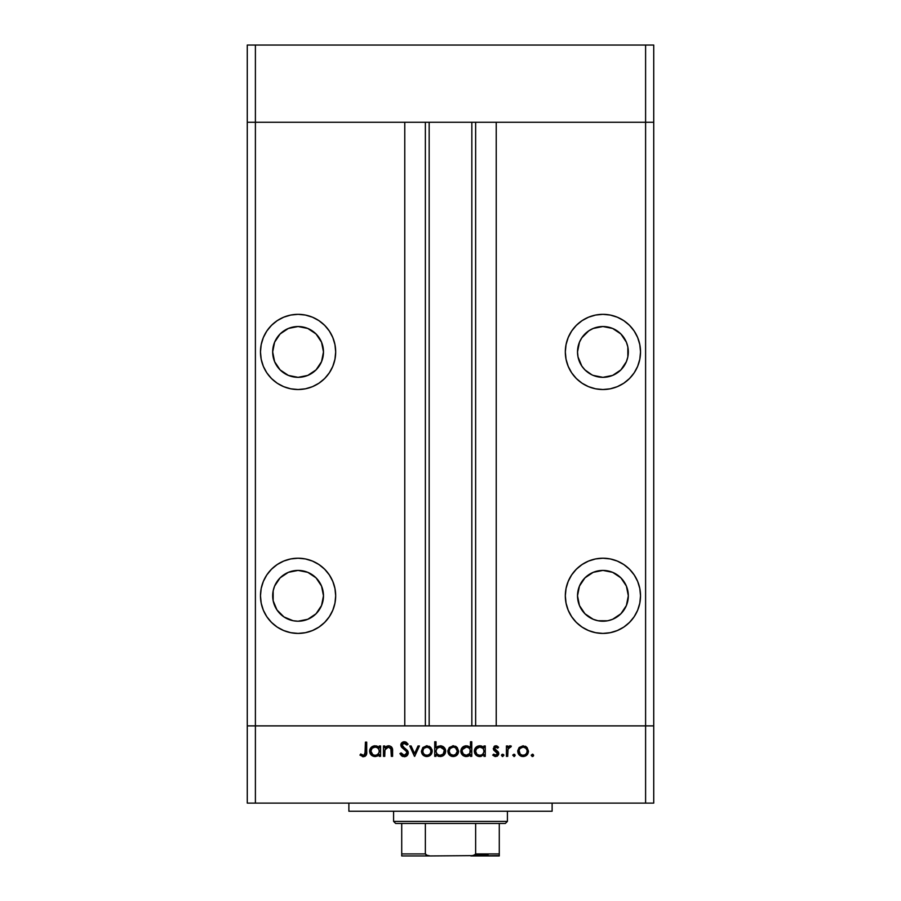 <?xml version="1.0" encoding="UTF-8"?>
<svg xmlns="http://www.w3.org/2000/svg" width="901" height="901" viewBox="0 0 901 901"><rect width="100%" height="100%" fill="white"/><g stroke="black" fill="none" stroke-linecap="round" stroke-linejoin="round"><path stroke-width="1.35" d="M247.268 122.277L653.732 122.277L653.732 45.05L653.732 725.879L653.732 122.277L645.6 122.277L653.732 122.277L645.6 122.277L645.6 45.05L653.732 45.05L645.6 45.05L645.6 725.879L653.732 725.879L653.732 803.106L645.6 803.106L645.6 725.879L496.226 725.879L653.732 725.879L255.4 725.879L255.4 122.277L645.6 122.277L645.6 725.879L247.268 725.879L255.4 725.879L255.4 803.106L645.6 803.106L247.268 803.106L247.268 122.277L255.4 122.277L255.4 45.05L645.6 45.05L255.4 45.05L255.4 122.277L404.774 122.277L404.774 725.879L404.774 122.277L255.4 122.277L255.4 725.879L247.268 725.879L247.268 803.106L255.4 803.106L255.4 725.879L247.268 725.879L247.268 45.05L255.4 45.05L247.268 45.05L247.268 122.277L255.4 122.277L247.268 122.277M298.073 377.339A25.408 25.408 0 0 1 272.676 351.931A25.408 25.408 0 0 1 298.073 326.522L307.793 328.46L316.037 333.967L321.544 342.211L323.482 351.931L321.544 361.65L316.037 369.894L307.793 375.402L298.073 377.339L288.354 375.402L280.11 369.894L274.602 361.65L272.676 351.931L274.602 342.211L280.11 333.967L288.354 328.46L298.073 326.522A25.408 25.408 0 0 1 323.482 351.931A25.408 25.408 0 0 1 298.073 377.339M597.971 376.843L593.207 375.402L602.927 377.339A25.408 25.408 0 0 1 577.518 351.931A25.408 25.408 0 0 1 602.927 326.522L593.207 328.46L597.971 327.018M273.161 600.764L276.956 609.921L283.961 616.937L293.118 620.733L298.073 621.217A25.408 25.408 0 0 1 272.676 595.809A25.408 25.408 0 0 1 298.073 570.412L288.354 572.338L280.11 577.845L274.602 586.089L273.161 590.853L273.161 600.764L272.676 595.809M607.488 620.8L597.971 620.733L593.207 619.28L584.963 613.772L579.456 605.528L577.518 595.809L579.456 586.089L584.963 577.845L593.207 572.338L602.927 570.412A25.408 25.408 0 0 0 577.541 594.795A25.408 25.408 0 0 0 600.888 621.138L602.927 621.217A25.408 25.408 0 0 1 577.518 595.809A25.408 25.408 0 0 1 602.927 570.412L612.646 572.338L620.89 577.845L626.398 586.089L628.324 595.809L626.398 605.528L620.89 613.772L612.646 619.28L607.882 620.733L600.888 621.138M298.073 633.414A37.594 37.594 0 0 1 260.479 595.809A37.594 37.594 0 0 1 298.073 558.215L290.741 558.935L283.691 561.075L277.181 564.555L271.494 569.229L266.809 574.928L263.34 581.427L261.2 588.477L260.479 595.809L261.2 603.152L263.34 610.202L266.809 616.701L271.494 622.4L277.181 627.073L283.691 630.542L290.741 632.682L298.073 633.414L305.405 632.682L312.467 630.542L318.965 627.073L324.664 622.4L329.338 616.701L332.807 610.202L334.947 603.152L335.679 595.809L334.947 588.477L332.807 581.427L329.338 574.928L324.664 569.229L318.965 564.555L312.467 561.075L305.405 558.935L298.073 558.215A37.594 37.594 0 0 1 335.679 595.809A37.594 37.594 0 0 1 298.073 633.414M298.073 389.525A37.594 37.594 0 0 1 260.479 351.931A37.594 37.594 0 0 1 298.073 314.336L290.741 315.057L283.691 317.197L277.181 320.666L271.494 325.351L266.809 331.039L263.34 337.548L261.2 344.599L260.479 351.931L261.2 359.262L263.34 366.324L266.809 372.823L271.494 378.521L277.181 383.195L283.691 386.664L290.741 388.804L298.073 389.525L305.405 388.804L312.467 386.664L318.965 383.195L324.664 378.521L329.338 372.823L332.807 366.324L334.947 359.262L335.679 351.931L334.947 344.599L332.807 337.548L329.338 331.039L324.664 325.351L318.965 320.666L312.467 317.197L305.405 315.057L298.073 314.336A37.594 37.594 0 0 1 335.679 351.931A37.594 37.594 0 0 1 298.073 389.525M602.927 389.525A37.594 37.594 0 0 1 565.321 351.931A37.594 37.594 0 0 1 602.927 314.336L595.595 315.057L588.533 317.197L582.035 320.666L576.336 325.351L571.662 331.039L568.193 337.548L566.053 344.599L565.321 351.931L566.053 359.262L568.193 366.324L571.662 372.823L576.336 378.521L582.035 383.195L588.533 386.664L595.595 388.804L602.927 389.525L610.259 388.804L617.309 386.664L623.819 383.195L629.506 378.521L634.191 372.823L637.66 366.324L639.8 359.262L640.521 351.931L639.8 344.599L637.66 337.548L634.191 331.039L629.506 325.351L623.819 320.666L617.309 317.197L610.259 315.057L602.927 314.336A37.594 37.594 0 0 1 640.521 351.931A37.594 37.594 0 0 1 602.927 389.525M602.927 633.414A37.594 37.594 0 0 1 565.321 595.809A37.594 37.594 0 0 1 602.927 558.215L595.595 558.935L588.533 561.075L582.035 564.555L576.336 569.229L571.662 574.928L568.193 581.427L566.053 588.477L565.321 595.809L566.053 603.152L568.193 610.202L571.662 616.701L576.336 622.4L582.035 627.073L588.533 630.542L595.595 632.682L602.927 633.414L610.259 632.682L617.309 630.542L623.819 627.073L629.506 622.4L634.191 616.701L637.66 610.202L639.8 603.152L640.521 595.809L639.8 588.477L637.66 581.427L634.191 574.928L629.506 569.229L623.819 564.555L617.309 561.075L610.259 558.935L602.927 558.215A37.594 37.594 0 0 1 640.521 595.809A37.594 37.594 0 0 1 602.927 633.414M602.927 570.412A25.408 25.408 0 0 1 628.324 595.809A25.408 25.408 0 0 1 602.927 621.217L605.495 621.082M611.892 619.584L609.695 620.293M614.91 618.21L613.761 618.784M620.496 614.155L617.399 616.689M614.797 618.266A25.408 25.408 0 0 0 622.433 612.083L621.262 613.39M429.158 122.277L429.158 725.879L429.158 122.277M584.963 333.967L588.815 330.813L581.798 337.819L579.456 342.211L577.518 351.931L578.014 356.886L581.798 366.043L584.963 369.894L591.743 374.737M607.882 327.018L612.646 328.46L602.927 326.522A25.408 25.408 0 0 1 628.324 351.931A25.408 25.408 0 0 1 602.927 377.339L612.646 375.402L607.882 376.843M617.039 330.813L620.89 333.967L612.646 328.46M496.226 122.277L645.6 122.277L496.226 122.277L496.226 725.879L496.226 122.277M475.638 725.879L475.638 122.277L475.638 725.879M425.362 122.277L425.362 725.879L425.362 122.277M571.662 616.701L576.336 622.4M578.014 600.764L577.518 595.809M568.193 337.548L568.565 336.67M593.207 328.46L588.815 330.813M612.646 375.402L620.89 369.894L626.398 361.65L627.839 356.886L627.839 346.975L626.398 342.211L620.89 333.967M332.807 337.548L332.435 336.67M303.029 327.018L307.793 328.46M312.185 330.813L316.037 333.967M307.793 375.402L303.029 376.843M293.118 376.843L288.354 375.402M280.11 333.967L283.961 330.813M288.354 328.46L293.118 327.018M329.338 616.701L324.664 622.4M298.073 621.217L307.793 619.28L316.037 613.772L321.544 605.528L323.482 595.809L321.544 586.089L316.037 577.845L307.793 572.338L298.073 570.412A25.408 25.408 0 0 1 323.482 595.809A25.408 25.408 0 0 1 298.073 621.217M607.173 620.857A25.408 25.408 0 0 0 614.786 618.277M348.878 803.106L348.878 811.238L552.122 811.238L552.122 803.106L552.122 811.238L348.878 811.238L348.878 803.106M384.761 756.367L383.488 756.367L384.761 756.367L383.488 756.367L383.488 745.972L384.761 745.972L384.761 747.841L386.484 746.321L389.773 745.915L391.89 747.436L392.554 749.722L392.599 756.367L391.327 756.367L390.854 748.247L388.5 747.064L386.045 748.044L384.885 750.161L384.761 756.367L384.964 749.812L388.5 747.064L391.18 749.114L391.327 756.367L392.599 756.367L392.599 751.051C392.87 748.01 391.575 746.253 388.714 745.791L384.761 747.841L384.761 745.972L383.488 745.972L383.488 756.367L383.488 745.972L384.761 745.972M404.617 756.716L404.222 756.727C406.644 756.547 407.995 755.263 408.288 752.876L407.049 755.635L404.617 756.716L401.609 755.838L399.898 753.619L401.103 752.898L404.222 755.275L406.137 754.633L406.948 753.371L406.328 751.243L401.024 746.242L401.407 743.201L403.648 741.827L406.013 742.176L408.108 744.181L406.948 745.059L403.794 743.257L402.094 745.037L402.837 746.681L407.173 750.206L408.288 752.876L402.094 745.037L404.177 743.235L406.948 745.059L408.108 744.181L404.312 741.771L400.81 745.093L401.609 747.256L406.509 751.468L407.015 752.864L404.222 755.275L401.103 752.898L399.898 753.619L404.222 756.727L399.898 753.619L401.103 752.898L401.677 753.777M418.03 745.972L419.415 745.972L414.674 756.367L409.752 745.972L411.126 745.972L414.584 753.54L418.03 745.972L419.415 745.972L414.674 756.367L419.415 745.972L418.03 745.972L414.584 753.54L411.126 745.972L409.752 745.972L414.494 756.367L409.752 745.972L411.126 745.972M421.42 751.197L422.851 747.503L426.804 745.791L430.757 747.503L432.187 751.197L430.622 755.004L426.804 756.547L422.986 755.015L421.42 751.197C421.724 754.497 423.526 756.277 426.804 756.547C430.092 756.277 431.883 754.486 432.187 751.197L430.757 747.503L426.804 745.791L422.851 747.503L421.42 751.197M447.865 751.197L449.295 747.503L453.259 745.791L457.201 747.503L458.632 751.197L457.066 755.004L453.259 756.547L449.441 755.015L447.865 751.197C448.169 754.497 449.971 756.277 453.259 756.547C456.537 756.277 458.327 754.486 458.632 751.197L457.201 747.503L453.259 745.791L449.295 747.503L447.887 750.691M483.6 747.413L483.983 745.972L485.256 745.972L485.256 756.367L483.983 756.367L483.983 754.565L480.943 756.435L477.654 756.153L474.703 753.225L474.343 750.612L475.244 748.145L477.699 746.174L479.771 745.791L482.148 746.298L483.983 747.898L479.771 745.791C476.471 746.073 474.658 747.864 474.32 751.141C474.624 754.441 476.426 756.243 479.737 756.547L483.983 754.565L483.983 756.367L485.256 756.367L485.256 745.972L483.983 745.972L485.256 745.972L485.256 756.367L483.983 756.367M533.595 755.365L532.176 756.525L531.241 755.128L532.863 754.261L533.572 755.128L533.065 756.344L533.595 755.365L532.401 754.182L531.218 755.365L532.401 754.182L533.505 755.815M517.726 751.197L519.145 747.503L523.109 745.791L527.062 747.503L528.482 751.197L526.916 755.004L523.109 756.547L519.291 755.015L517.726 751.197C518.03 754.497 519.821 756.277 523.109 756.547C526.387 756.277 528.177 754.486 528.482 751.197L527.062 747.503L523.109 745.791L519.145 747.503L517.748 750.691M513.987 756.547L512.883 754.903L514.82 754.52L514.437 756.457L515.169 755.365L513.987 754.182L512.815 755.128M507.691 756.367L506.418 756.367L507.691 756.367L506.418 756.367L506.418 745.972L507.691 745.972L507.691 747.503L509.448 745.927L511.34 746.141L508.04 748.911L507.691 756.367L507.916 749.305L511.34 746.141L510.225 745.791L507.691 747.503L507.691 745.972L506.418 745.972L506.418 756.367L506.418 745.972L507.691 745.972M502.217 756.457L501.834 754.52L503.772 754.903L502.679 756.547L503.862 755.365L502.679 754.182L501.508 755.128M493.286 748.517L495.122 745.893L498.568 747.267L497.701 748.157L495.64 747.087L494.581 748.19L494.908 749.407L498.636 752.707L498.535 754.711L497.149 756.221L494.863 756.457L492.734 755.139L493.579 754.182L496.316 755.162L497.465 753.765L497.048 752.515L493.759 750.116L493.286 748.517L493.759 750.116L497.476 753.596L495.64 755.275L493.579 754.182L492.734 755.139L495.708 756.547L498.76 753.54L498.276 751.941L494.559 748.461L495.91 747.064L497.701 748.157L498.568 747.267L495.91 745.791L493.286 748.517L493.647 749.936M470.48 741.771L470.48 747.976L470.48 741.771L471.764 741.771L471.764 756.367L470.48 756.367L470.48 754.565L468.599 756.063L465.175 756.457L463.227 755.646L461.211 753.225L461.233 749.069L463.26 746.67L467.506 745.915L470.48 747.976L466.279 745.791C462.979 746.073 461.154 747.864 460.816 751.141C461.132 754.441 462.934 756.243 466.234 756.547L470.48 754.565L470.48 756.367L471.764 756.367L471.764 741.771L470.48 741.771L471.764 741.771L471.764 756.367L470.48 756.367M436.016 756.367L436.016 754.441L436.016 756.367L434.733 756.367L434.733 741.771L436.016 741.771L436.016 747.853L437.886 746.321L441.31 745.882L444.092 747.357L445.466 749.609L445.274 753.259L442.875 755.883L439.001 756.423L436.016 754.441L440.217 756.547C443.517 756.266 445.342 754.475 445.68 751.186C445.364 747.886 443.562 746.084 440.251 745.791L436.016 747.853L436.016 741.771L434.733 741.771L434.733 756.367L436.016 756.367L434.733 756.367L434.733 741.771L436.016 741.771M379.287 745.972L379.287 747.898L379.287 745.972L380.571 745.972L380.571 756.367L379.287 756.367L379.287 754.565L377.406 756.063L374.512 756.525L371.212 754.97L369.647 750.612L371.246 747.334L374.028 745.882L376.888 746.073L379.287 747.898L375.086 745.791C371.786 746.073 369.962 747.864 369.624 751.141C369.928 754.441 371.741 756.243 375.041 756.547L379.287 754.565L379.287 756.367L380.571 756.367L380.571 745.972L379.287 745.972L380.571 745.972L380.571 756.367L379.287 756.367M359.961 755.094L360.704 753.991L363.463 755.275L364.973 754.475L365.434 742.142L366.707 742.142L366.245 755.128L363.385 756.727L359.961 755.094L360.704 753.991L363.463 755.275L360.704 753.991L359.961 755.094L363.385 756.727C365.986 756.254 367.09 754.599 366.707 751.749L366.707 742.142L365.434 742.142L365.434 751.603L364.004 755.184M645.6 803.106L653.732 803.106L653.732 725.879L645.6 725.879L645.6 803.106M531.218 755.365L532.401 756.547L531.218 755.365M525.272 746.208L526.229 746.749M527.592 754.182L526.927 754.993M522.073 756.468L521.026 756.176M519.28 755.004L518.143 753.304M525.97 748.258L523.109 747.064L519.945 748.562L519.077 750.398L520.192 754.114L522.298 755.207L524.697 754.97M523.504 747.087L523.109 747.064C525.61 747.312 526.972 748.697 527.209 751.209L527.04 750.004M525.294 747.706L526.736 749.26M527.13 750.353L525.666 747.976M524.675 754.982L526.522 753.484L527.209 751.209C526.972 753.709 525.61 755.061 523.109 755.275C520.598 755.061 519.235 753.709 518.999 751.209C519.235 748.697 520.598 747.312 523.109 747.064L520.204 748.292M512.804 755.365L513.987 754.182L515.169 755.365L513.987 754.182L512.804 755.365M509.82 745.825L508.322 746.681M510.022 745.803L511.34 746.141L510.642 747.244L509.786 747.087M510.225 745.791L511.34 746.141M510.642 747.244L509.989 747.064M509.211 747.289L508.187 748.528M508.04 748.911L507.871 749.519M507.916 749.305L507.725 751.085M501.485 755.365L502.679 756.547L501.485 755.365L502.679 754.182L503.862 755.365M503.513 754.52L503.839 755.106M496.102 745.803L496.688 745.915M497.183 746.129L498.568 747.267L497.329 747.751M497.701 748.157L495.64 747.087M496.181 747.087L494.559 748.461L495.066 749.576M494.66 747.931L494.908 749.407L496.395 750.477L494.559 748.461M498.377 752.121L498.737 753.844M498.704 754.137L497.408 756.063M495.708 756.547L494.84 756.446M492.734 755.139L493.793 754.396M494.491 754.948L495.054 755.184M495.347 755.252L496.271 755.173M497.442 753.934L496.958 752.436M497.476 753.596L495.55 751.535M494.874 745.983L494.007 746.58M480.042 756.536L479.208 756.525M478.656 756.446L476.73 755.657M475.897 754.959L474.703 753.213L475.897 754.97M479.771 745.791L480.402 745.814M481.033 745.915L481.596 746.073M482.148 746.298L483.161 746.985M483.983 745.972L483.983 747.898M480.683 747.143L482.767 748.235L479.794 747.064C482.35 747.267 483.747 748.641 483.983 751.186C483.747 753.72 482.339 755.083 479.782 755.275L481.393 754.97M477.474 754.587L479.782 755.275C477.26 755.038 475.863 753.664 475.593 751.152L475.739 752.222M476.843 748.235L475.593 751.152L476.843 754.081L475.593 751.152C475.863 748.641 477.26 747.278 479.794 747.064L476.325 748.844M482.767 748.235L483.679 749.587L482.767 748.235M482.778 754.103L483.916 752.008L483.679 749.587M476.032 752.943L476.392 753.551M468.599 756.063L467.439 756.435M466.538 756.536L465.704 756.525M465.164 756.446L463.238 755.657M462.404 754.97L461.222 753.236L462.404 754.97M460.816 751.141L460.918 752.2M467.45 745.904L469.162 746.659M469.263 748.235L470.187 749.587L468.633 747.729L466.29 747.064C468.858 747.267 470.254 748.641 470.48 751.186L470.48 751.186C470.243 753.72 468.847 755.083 466.279 755.275L469.793 753.506L470.176 749.564M463.339 754.081L466.279 755.275C463.767 755.038 462.371 753.664 462.089 751.152L463.339 754.081L462.247 752.222M462.089 751.152L462.427 749.564L462.089 751.152C462.371 748.641 463.767 747.278 466.29 747.064L462.427 749.564M463.339 748.235L465.49 747.132L462.821 748.855M468.633 747.729L467.18 747.143M469.275 754.103L469.793 753.506M462.528 752.943L462.9 753.551M452.696 745.814L453.811 745.814M455.41 746.208L456.368 746.749M457.731 754.182L457.077 754.993M452.212 756.468L451.176 756.176M449.43 755.004L448.27 753.259M450.072 748.585L449.149 751.209L450.331 754.114L453.248 755.275L456.007 754.261M453.654 747.087L453.248 747.064C455.748 747.312 457.122 748.697 457.348 751.209L455.444 747.706L453.248 747.064L450.083 748.562M457.269 750.353L456.154 748.292M455.534 754.61L457.348 751.209C457.122 753.709 455.748 755.061 453.248 755.275C450.748 755.061 449.374 753.709 449.149 751.209C449.374 748.697 450.748 747.312 453.248 747.064L450.342 748.292M441.321 745.882L443.101 746.569M444.092 747.357L445.285 749.114M445.274 753.259L440.217 756.547M438.978 756.423L438.1 756.142M437.841 756.029L438.404 756.266M442.841 755.905L444.058 754.993M439.373 755.196L440.206 755.275C437.638 755.072 436.242 753.698 436.016 751.152L436.016 751.152C436.253 748.618 437.661 747.256 440.217 747.064L437.233 748.224M444.069 749.609L440.217 747.064C442.74 747.301 444.137 748.675 444.407 751.186L443.675 748.889L441.422 747.244M444.283 752.155L444.407 751.186C444.125 753.698 442.729 755.061 440.206 755.275L443.157 754.103L441.805 754.97M436.095 752.008L437.233 754.103L439.305 755.184M436.703 753.473L437.233 754.092M437.244 748.213L436.028 750.736L436.309 752.752M442.436 754.655L443.675 753.495M443.157 754.103L444.317 750.375M426.252 745.814L427.367 745.814M428.989 746.219L429.923 746.749M430.363 747.109L431.083 747.886M432.165 750.691L432.165 751.727M431.286 754.193L430.61 755.004M425.768 756.468L422.321 754.193M432.097 750.184L431.827 749.215M422.715 750.803L423.38 753.484L425.227 754.982L427.603 755.207L429.563 754.261M429.676 748.258L426.804 747.064L423.898 748.292L422.704 751.209C422.929 748.697 424.292 747.312 426.804 747.064C429.304 747.312 430.678 748.697 430.903 751.209L430.746 750.004M427.209 747.087L423.898 748.292M428.989 747.706L430.43 749.26M430.824 750.353L429.36 747.976M430.588 752.797L430.903 751.209C430.678 753.709 429.304 755.061 426.804 755.275C424.303 755.061 422.929 753.709 422.704 751.209L422.772 752.008M429.09 754.61L429.721 754.103M402.556 754.678L404.74 755.229M406.993 753.112L406.238 751.141M407.004 752.673L406.711 751.783M400.877 744.429L401.767 742.762M401.846 742.694L402.984 742.007M403.029 741.996L403.603 741.838M403.648 741.827L404.312 741.771M404.898 741.816L405.473 741.951M406.013 742.176L406.689 742.604M408.108 744.181L406.948 745.059M404.605 743.269L403.794 743.257M402.105 744.845L403.029 746.873L405.529 748.731M407.556 750.702L407.939 751.366M407.973 751.445L408.209 752.144L407.973 751.445M408.288 752.876L408.209 753.653M405.754 756.457L406.362 756.164M401.609 755.838L402.837 756.502M407.049 755.635L407.635 754.97M401.407 743.201L401.069 743.787M403.321 748.754L403.941 749.193M386.473 746.321L388.14 745.814M392.408 748.742L392.599 756.367L391.327 756.367M391.327 750.882L390.899 748.337M391.214 749.272L391.304 750.285M388.5 747.064L387.914 747.109M387.588 747.177L384.885 750.161M384.795 751.209L384.761 752.605M391.89 747.436L391.192 746.647M377.924 755.781L375.638 756.525M375.345 756.536L374.512 756.525M373.971 756.446L372.045 755.657M371.212 754.97L370.018 753.213L371.212 754.97M371.201 747.391L372.057 746.681M376.336 745.915L376.9 746.073M377.451 746.298L378.476 746.985M370.029 749.069L369.725 750.082M378.071 748.235L378.994 749.587L377.44 747.729L375.098 747.064C377.665 747.267 379.062 748.641 379.287 751.186L379.287 751.186C379.051 753.72 377.654 755.083 375.086 755.275L376.708 754.97M374.287 755.196L375.086 755.275C372.575 755.038 371.178 753.664 370.897 751.152L372.777 754.587L371.054 752.222M378.082 754.103L379.22 752.008L378.983 749.564M377.44 747.729L375.987 747.143M371.336 752.943L371.708 753.551M372.777 754.587L374.681 755.252M370.897 751.152C371.167 748.641 372.575 747.278 375.098 747.064L372.147 748.235L370.897 751.152L371.235 749.564M365.434 742.142L366.707 742.142L366.696 752.605M366.516 754.317L366.639 753.473M366.234 755.139L365.051 756.344M363.148 756.716L362.427 756.603M361.774 754.689L362.529 755.061M362.529 755.072L363.463 755.275M365.232 753.957L365.344 753.382M365.355 753.281L365.423 752.222M365.423 752.189L365.434 751.603M522.298 755.207L523.909 755.207M526.015 754.114L526.522 753.484M526.905 752.774L527.13 750.398M524.686 747.38L523.909 747.143M519.686 748.911L519.077 750.398M519.021 750.803L519.077 752.008M479.782 755.275L480.593 755.196M482.114 754.61L483.296 753.506M483.916 752.008L483.961 750.781M480.605 747.132L478.983 747.132M478.194 747.357L477.474 747.729M475.672 750.342L475.593 751.152M466.279 755.275L467.101 755.196M470.412 752.008L470.48 751.186M467.112 747.132L465.49 747.132M452.448 755.207L454.048 755.207M457.044 752.774L457.28 750.398M454.825 747.38L454.059 747.143M449.824 748.911L449.216 750.398M449.16 750.803L449.216 752.008M440.217 747.064L439.147 747.199M436.703 748.832L436.016 751.152M439.384 755.207L441.017 755.196M426.004 755.207L427.603 755.207M429.721 754.114L430.599 752.774M430.836 752.008L430.836 750.398M428.38 747.38L427.603 747.143M423.38 748.911L422.772 750.398M375.086 755.275L375.897 755.196M376.686 754.97L378.6 753.506M379.22 752.008L379.287 751.186M375.92 747.132L374.287 747.132M373.51 747.357L372.789 747.729M372.147 748.235L371.629 748.855M499.278 855.612L470.829 855.95L499.278 855.95L499.278 853.923L475.638 853.923L475.638 823.435L505.371 823.435L507.409 821.397L393.591 821.397L395.629 823.435L475.638 823.435L395.629 823.435L393.591 821.397L507.409 821.397L507.409 811.238L507.409 821.397L505.371 823.435L475.638 823.435L475.638 853.923L473.599 855.612L430.171 855.95L426.117 855.049L425.362 853.923L425.362 823.435L425.362 853.923L401.722 853.923L401.722 855.95L430.171 855.95L401.722 855.95L401.722 854.576L401.722 855.612M393.591 811.238L393.591 821.397L393.591 811.238M499.278 854.576L499.278 823.435L499.278 853.923L475.638 853.923M401.722 853.923L401.722 823.435L401.722 853.923L425.362 853.923L427.412 855.612L430.171 855.95L473.498 855.635M475.266 854.734L488.094 854.734L475.266 854.734M475.401 854.576L471.527 855.927L475.401 854.576M471.842 725.879L471.842 122.277"/></g></svg>
